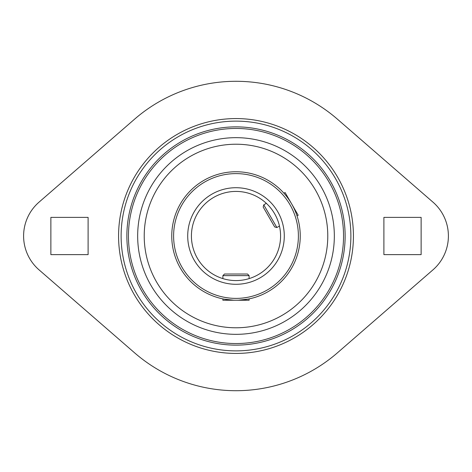 <?xml version="1.0" encoding="UTF-8"?>
<svg xmlns="http://www.w3.org/2000/svg" width="472" height="472" viewBox="0 0 472 472"><rect width="100%" height="100%" fill="white"/><g stroke="black" fill="none" stroke-linecap="round" stroke-linejoin="round"><path stroke-width="0.71" d="M50.87 217.38L88.105 217.38L88.105 254.62L50.87 254.62L50.87 217.38L88.105 217.38L88.105 254.62L50.87 254.62L50.87 217.38M383.895 217.38L421.13 217.38L421.13 254.62L383.895 254.62L383.895 217.38L421.13 217.38L421.13 254.62L383.895 254.62L383.895 217.38M39.04 269.854L134.555 352.808A154.71 154.71 0 0 0 337.445 352.808L432.96 269.854A44.84 44.84 0 0 0 432.96 202.146L337.445 119.192A154.71 154.71 0 0 0 134.555 119.192L39.04 202.146A44.84 44.84 0 0 0 39.04 269.854L134.555 352.808M236 144.22A91.78 91.78 0 0 1 327.78 236A91.78 91.78 0 0 1 236 327.78A91.78 91.78 0 0 1 144.22 236A91.78 91.78 0 0 1 236 144.22M249.11 298.894L249.11 300.245L236 300.245A64.245 64.245 0 0 1 171.755 236A64.245 64.245 0 0 1 236 171.755A64.245 64.245 0 0 1 300.245 236A64.245 64.245 0 0 1 236 300.245L222.89 300.245L222.89 298.894M224.017 299.118L233.575 300.198M236 298.392A62.392 62.392 0 0 1 173.607 236A62.392 62.392 0 0 1 236 173.607A62.392 62.392 0 0 1 298.392 236A62.392 62.392 0 0 1 236 298.392M236 191.42A44.58 44.58 0 0 1 280.58 236A44.58 44.58 0 0 1 236 280.58A44.58 44.58 0 0 1 191.42 236A44.58 44.58 0 0 1 236 191.42M236 187.714A48.286 48.286 0 0 1 284.286 236A48.286 48.286 0 0 1 236 284.286A48.286 48.286 0 0 1 187.714 236A48.286 48.286 0 0 1 236 187.714M283.908 193.201L285.082 192.523L291.637 203.88C298.363 218.017 298.363 218.017 291.637 203.88C282.757 190.983 282.757 190.983 291.637 203.88L298.192 215.232L297.024 215.91M238.425 300.198L247.983 299.118M222.89 275.63L224.495 274.02L247.505 274.02L249.11 275.63L222.89 275.63L222.89 278.604M276.875 227.539L274.68 226.949L268.928 216.99L263.175 207.025L263.765 204.83L276.875 227.539L279.453 226.053M236 126.868A109.132 109.132 0 0 0 126.868 236A109.132 109.132 0 0 0 236 345.132A109.132 109.132 0 0 0 345.132 236A109.132 109.132 0 0 0 236 126.868M236 128.455A107.545 107.545 0 0 0 128.455 236A107.545 107.545 0 0 0 236 343.545A107.545 107.545 0 0 0 343.545 236A107.545 107.545 0 0 0 236 128.455M236 334.335A98.335 98.335 0 0 0 334.335 236A98.335 98.335 0 0 0 236 137.665A98.335 98.335 0 0 0 137.665 236A98.335 98.335 0 0 0 236 334.335M134.555 119.192L39.04 202.146M432.96 202.146L337.445 119.192M337.445 352.808L432.96 269.854M236 121.121A114.879 114.879 0 0 0 121.121 236A114.879 114.879 0 0 0 236 350.879A114.879 114.879 0 0 0 350.879 236A114.879 114.879 0 0 0 236 121.121M118.572 236A117.428 117.428 0 0 0 236 353.428A117.428 117.428 0 0 0 353.428 236A117.428 117.428 0 0 0 236 118.572A117.428 117.428 0 0 0 118.572 236M249.11 278.604L249.11 275.63M266.344 203.343L263.765 204.83"/></g></svg>
